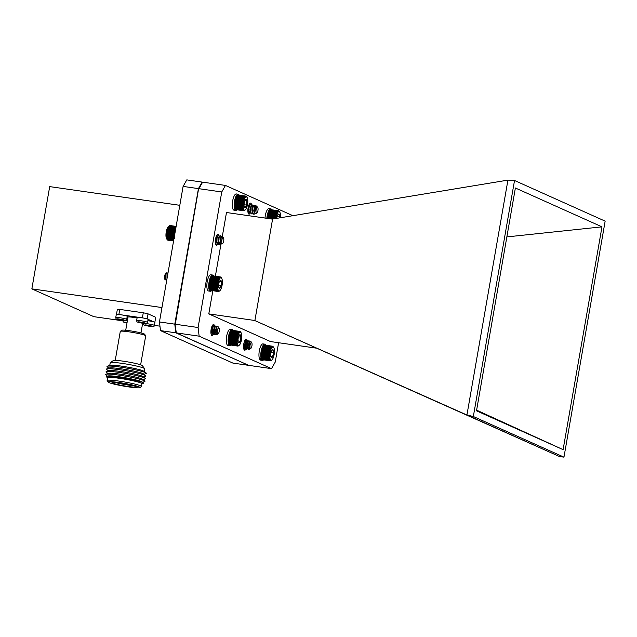 <?xml version="1.0" encoding="UTF-8"?>
<svg xmlns="http://www.w3.org/2000/svg" width="637" height="637" viewBox="0 0 637 637"><rect width="100%" height="100%" fill="white"/><g stroke="black" fill="none" stroke-linecap="round" stroke-linejoin="round"><path stroke-width="0.96" d="M271.84 209.804A8.193 2.652 98.2 0 0 270.829 208.864L268.989 208.602A8.193 2.652 98.2 0 0 265.008 218.045M270.829 208.864A8.193 2.652 98.2 0 0 266.847 218.316M275.471 215.648A7.405 2.397 -81.8 0 1 275.471 215.632L268.042 214.565A7.405 2.397 98.2 0 0 268.042 214.581L275.471 215.648L275.829 216.158L275.303 216.365A7.405 2.397 -81.8 0 1 275.303 216.365L267.874 215.298L275.303 216.389L275.686 216.867L275.16 217.121A7.405 2.397 -81.8 0 1 275.16 217.121L267.731 216.054L275.16 217.145L275.558 217.591L275.041 217.886A7.405 2.397 -81.8 0 1 275.041 217.886L267.612 216.819A7.405 2.397 98.2 0 0 267.612 216.843L275.041 217.91L275.463 218.324L274.953 218.658A7.405 2.397 -81.8 0 1 274.953 218.658L267.524 217.591A7.405 2.397 98.2 0 0 267.524 217.607L274.913 218.674M272.469 219.072L267.46 218.348A7.405 2.397 98.2 0 0 267.452 218.372L272.405 219.08M267.612 216.819L267.731 216.078A7.405 2.397 98.2 0 0 267.731 216.078L267.874 215.322A7.405 2.397 98.2 0 0 267.874 215.322L268.042 214.581M268.042 214.565L268.225 213.873L275.654 214.94A7.405 2.397 -81.8 0 1 275.662 214.924L268.233 213.857A7.405 2.397 98.2 0 0 268.225 213.873L268.432 213.196L275.861 214.263A7.405 2.397 -81.8 0 1 275.869 214.247L268.44 213.18A7.405 2.397 98.2 0 0 268.432 213.196M268.44 213.18L268.663 212.567L276.084 213.634A7.405 2.397 -81.8 0 1 276.092 213.618L268.663 212.551A7.405 2.397 98.2 0 0 268.663 212.567L268.902 211.978L276.323 213.045A7.405 2.397 -81.8 0 1 276.331 213.037L268.902 211.97A7.405 2.397 98.2 0 0 268.902 211.978L269.148 211.452L276.577 212.519A7.405 2.397 -81.8 0 1 276.585 212.503L269.156 211.436A7.405 2.397 98.2 0 0 269.148 211.452M269.156 211.436L269.411 210.982L276.84 212.049A7.405 2.397 -81.8 0 1 276.848 212.041L269.419 210.974A7.405 2.397 98.2 0 0 269.411 210.982L269.682 210.576L277.103 211.651A7.405 2.397 -81.8 0 1 277.111 211.635L269.682 210.568A7.405 2.397 98.2 0 0 269.682 210.576L269.483 210.68A7.031 2.277 -81.8 0 1 269.738 210.401A7.031 2.277 -81.8 0 1 269.833 210.321A7.031 2.277 -81.8 0 1 269.881 210.282M278.791 210.935L278.688 210.815A7.405 2.397 -81.8 0 1 278.688 210.815L271.02 209.692A7.405 2.397 98.2 0 0 271.012 209.692L278.441 210.759A7.405 2.397 -81.8 0 1 278.449 210.759L270.765 209.708A7.405 2.397 98.2 0 0 270.757 209.708L277.915 210.879A7.405 2.397 -81.8 0 1 277.923 210.879L278.114 211.365L270.231 209.987A7.405 2.397 98.2 0 0 270.223 209.995L277.652 211.062A7.405 2.397 -81.8 0 1 277.652 211.054L277.859 211.572L269.953 210.242A7.405 2.397 98.2 0 0 269.953 210.25L277.374 211.317A7.405 2.397 -81.8 0 1 277.382 211.309L277.605 211.85L277.111 211.635L277.342 212.201L276.848 212.041L277.095 212.615L276.585 212.503L276.394 214.191L275.869 214.247M267.524 217.591L267.612 216.843M267.46 218.348L267.261 217.886A7.031 2.277 -81.8 0 1 267.341 217.153A7.031 2.277 -81.8 0 1 267.436 216.429A7.031 2.277 -81.8 0 1 267.564 215.704A7.031 2.277 -81.8 0 1 267.707 214.995A7.031 2.277 -81.8 0 1 267.882 214.303A7.031 2.277 -81.8 0 1 268.066 213.65A7.031 2.277 -81.8 0 1 268.273 213.029A7.031 2.277 -81.8 0 1 268.495 212.447A7.031 2.277 -81.8 0 1 268.726 211.914A7.031 2.277 -81.8 0 1 268.973 211.444A7.031 2.277 -81.8 0 1 269.22 211.03A7.031 2.277 -81.8 0 1 269.483 210.68L269.738 210.401M267.229 218.372A7.031 2.277 -81.8 0 1 267.261 217.886L267.524 217.607M270.494 210.003L271.012 209.692M270.247 210.067L270.757 209.708M269.992 210.194L270.494 209.812M279.11 217.981L279.579 216.827L278.895 214.159L277.445 215.529A4.141 1.338 98.2 0 0 276.753 218.364M277.127 216.469L279.579 216.827A4.141 1.338 98.2 0 0 278.895 214.159A4.141 1.338 98.2 0 0 277.82 214.78A4.141 1.338 98.2 0 0 277.445 215.529M279.516 217.91A4.141 1.338 98.2 0 0 279.579 216.827M280.36 217.774A6.665 2.158 98.2 0 0 279.754 212.097A6.665 2.158 98.2 0 0 275.917 218.507M279.754 212.097L279.133 211.181M275.861 214.263L276.187 214.812L275.662 214.924M275.654 214.94L276.004 215.473L275.471 215.632M276.848 213.084L268.726 211.914M276.617 213.618L268.495 212.447M276.394 214.191L268.273 213.029M276.187 214.812L268.066 213.65M276.004 215.473L267.882 214.303M275.829 216.158L267.707 214.995M275.686 216.867L267.564 215.704M275.558 217.591L267.436 216.429M273.91 218.841L267.261 217.886M275.463 218.324L267.341 217.153M268.918 357.97A7.405 2.397 -81.8 0 1 268.91 357.954L261.481 356.887A7.405 2.397 98.2 0 0 261.488 356.903L269.427 358.074L268.997 358.543A7.405 2.397 -81.8 0 1 268.997 358.543L261.576 357.476L269.523 358.607L269.117 359.077A7.405 2.397 -81.8 0 1 269.117 359.077L261.688 358.01A7.405 2.397 98.2 0 0 261.688 358.018L269.642 359.085L269.252 359.547A7.405 2.397 -81.8 0 1 269.252 359.547L261.99 358.878A7.405 2.397 98.2 0 0 261.998 358.894L269.427 359.961A7.405 2.397 -81.8 0 1 269.419 359.953L262.173 359.212A7.405 2.397 98.2 0 0 262.181 359.22L269.61 360.287A7.405 2.397 -81.8 0 1 269.602 360.279M261.99 358.878L261.831 358.488A7.405 2.397 98.2 0 0 261.831 358.488L261.688 358.018M261.688 358.01L261.576 357.492A7.405 2.397 98.2 0 0 261.576 357.492L261.488 356.903M268.814 355.932L261.385 354.865A7.405 2.397 98.2 0 0 261.385 354.889L268.814 355.956A7.405 2.397 -81.8 0 1 268.814 355.932L269.3 355.526L261.178 354.355L268.838 355.215A7.405 2.397 -81.8 0 1 268.838 355.199L261.409 354.132A7.405 2.397 98.2 0 0 261.409 354.148L261.457 353.392L268.886 354.459A7.405 2.397 -81.8 0 1 268.886 354.443L261.465 353.376A7.405 2.397 98.2 0 0 261.457 353.392L261.536 352.627L268.965 353.694A7.405 2.397 -81.8 0 1 268.965 353.678L261.544 352.611A7.405 2.397 98.2 0 0 261.536 352.627L261.648 351.863L269.069 352.93A7.405 2.397 -81.8 0 1 269.077 352.906L261.648 351.839A7.405 2.397 98.2 0 0 261.648 351.863M268.822 356.648L261.393 355.581A7.405 2.397 98.2 0 0 261.393 355.597L268.822 356.664A7.405 2.397 -81.8 0 1 268.822 356.648L269.292 356.21L261.17 355.048A7.031 2.277 -81.8 0 1 261.178 354.355A7.031 2.277 -81.8 0 1 261.21 353.646A7.031 2.277 -81.8 0 1 261.274 352.922A7.031 2.277 -81.8 0 1 261.361 352.197A7.031 2.277 -81.8 0 1 261.473 351.465L269.204 352.165A7.405 2.397 -81.8 0 1 269.204 352.15L261.775 351.083A7.405 2.397 98.2 0 0 261.775 351.098M268.854 357.325L261.425 356.258A7.405 2.397 98.2 0 0 261.425 356.274L268.854 357.341A7.405 2.397 -81.8 0 1 268.854 357.325L269.308 356.871L261.186 355.709A7.031 2.277 -81.8 0 1 261.17 355.048L261.385 354.889M261.775 351.083L261.934 350.35L269.355 351.417A7.405 2.397 -81.8 0 1 269.363 351.401L261.934 350.334A7.405 2.397 98.2 0 0 261.934 350.35L262.11 349.625L269.539 350.7A7.405 2.397 -81.8 0 1 269.539 350.676L262.11 349.609A7.405 2.397 98.2 0 0 262.11 349.625M262.11 349.609L262.309 348.933L269.738 350.008A7.405 2.397 -81.8 0 1 269.738 349.984L262.309 348.917A7.405 2.397 98.2 0 0 262.309 348.933L262.524 348.28L269.953 349.347A7.405 2.397 -81.8 0 1 269.961 349.331L262.532 348.264A7.405 2.397 98.2 0 0 262.524 348.28L262.755 347.675L270.184 348.742A7.405 2.397 -81.8 0 1 270.192 348.726L262.762 347.659A7.405 2.397 98.2 0 0 262.755 347.675M263.001 347.117L270.43 348.184A7.405 2.397 -81.8 0 1 270.438 348.168L263.009 347.101A7.405 2.397 98.2 0 0 263.001 347.117L262.587 347.587A7.031 2.277 -81.8 0 1 262.826 347.085L263.256 346.624L270.685 347.691A7.405 2.397 -81.8 0 1 270.693 347.675L263.264 346.608A7.405 2.397 98.2 0 0 263.256 346.624M271.227 346.878L263.798 345.811A7.405 2.397 98.2 0 0 263.798 345.819L271.219 346.886A7.405 2.397 -81.8 0 1 271.227 346.878L264.076 345.525L271.967 346.878L271.768 346.377L264.347 345.31L272.222 346.711L272.031 346.241A7.405 2.397 -81.8 0 1 272.039 346.241L264.61 345.166L272.477 346.616L272.294 346.178A7.405 2.397 -81.8 0 1 272.302 346.178L264.873 345.111L272.294 346.178M263.264 346.608L263.527 346.186L270.956 347.253A7.405 2.397 -81.8 0 1 270.956 347.245L263.527 346.178A7.405 2.397 98.2 0 0 263.527 346.186L263.328 346.265A7.031 2.277 -81.8 0 1 263.591 345.955L264.068 345.525A7.405 2.397 98.2 0 0 264.068 345.525L264.339 345.31A7.405 2.397 98.2 0 0 264.339 345.31M264.61 345.166A7.405 2.397 98.2 0 0 264.602 345.174L264.1 345.541M264.873 345.111A7.405 2.397 98.2 0 0 264.865 345.111L264.355 345.445M264.594 345.429L272.54 346.202A7.405 2.397 -81.8 0 1 272.548 346.202L272.302 346.178M273.727 347.523A6.665 2.158 98.2 0 0 270.335 351.393A6.665 2.158 98.2 0 0 269.945 358.193A6.665 2.158 98.2 0 0 271.943 359.921A6.665 2.158 98.2 0 0 274.236 353.925A6.665 2.158 98.2 0 0 273.727 347.523L273.209 346.743A7.405 2.397 -81.8 0 1 273.217 346.751L273.56 347.284M270.518 360.853L270.797 360.534L270.518 360.853A7.405 2.397 -81.8 0 1 270.518 360.853L270.781 360.797A7.405 2.397 -81.8 0 0 270.789 360.789L271.043 360.661A7.405 2.397 -81.8 0 1 271.043 360.661L270.988 360.646M262.85 359.762L270.279 360.829A7.405 2.397 -81.8 0 1 270.271 360.829L262.842 359.762A7.405 2.397 98.2 0 0 262.85 359.762L262.444 359.308M262.611 359.658L270.04 360.725A7.405 2.397 -81.8 0 1 270.032 360.725L262.603 359.658A7.405 2.397 98.2 0 0 262.611 359.658L262.221 359.172M261.974 358.91A7.031 2.277 -81.8 0 1 261.918 358.83L261.831 358.679A7.031 2.277 -81.8 0 1 261.664 358.328A7.031 2.277 -81.8 0 1 261.52 357.914A7.031 2.277 -81.8 0 1 261.401 357.437A7.031 2.277 -81.8 0 1 261.305 356.911A7.031 2.277 -81.8 0 1 261.234 356.33A7.031 2.277 -81.8 0 1 261.186 355.709L261.393 355.597M261.385 354.865L261.178 354.355M261.393 355.581L261.17 355.048M261.425 356.258L261.186 355.709M261.481 356.887L261.425 356.274M261.648 351.839L261.473 351.465A7.031 2.277 -81.8 0 1 261.608 350.748A7.031 2.277 -81.8 0 1 261.767 350.055A7.031 2.277 -81.8 0 1 261.95 349.379A7.031 2.277 -81.8 0 1 262.149 348.742A7.031 2.277 -81.8 0 1 262.364 348.136A7.031 2.277 -81.8 0 1 262.587 347.587L262.762 347.659M263.009 347.101L262.826 347.085A7.031 2.277 -81.8 0 1 263.073 346.639A7.031 2.277 -81.8 0 1 263.328 346.265L263.591 345.955A7.031 2.277 -81.8 0 1 263.806 345.748A7.031 2.277 -81.8 0 1 263.845 345.708L264.076 345.525M270.789 356.601L271.155 357.476L272.58 356.744L273.528 352.882L273.05 349.753L271.625 350.493A4.141 1.338 98.2 0 0 270.677 354.347A4.141 1.338 98.2 0 0 270.844 356.8A4.141 1.338 98.2 0 0 271.155 357.476A4.141 1.338 98.2 0 0 272.58 356.744A4.141 1.338 98.2 0 0 273.528 352.882A4.141 1.338 98.2 0 0 273.05 349.753A4.141 1.338 98.2 0 0 271.792 350.207A4.141 1.338 98.2 0 0 271.625 350.493M270.765 356.481L272.58 356.744M270.94 352.508L273.528 352.882M269.61 360.287L270.136 360.128L269.809 360.542A7.405 2.397 -81.8 0 1 269.809 360.542L270.566 360.47L270.271 360.829M271.051 360.653L271.545 360.255M271.219 346.886L270.948 348.256L270.438 348.168M270.43 348.184L270.709 348.75L270.192 348.726M270.184 348.742L270.486 349.307L269.961 349.331M269.953 349.347L270.072 350.549L269.539 350.676M269.539 350.7L269.889 351.218L269.363 351.401M269.355 351.417L269.73 351.919L269.204 352.15M269.204 352.165L269.594 352.635L269.077 352.906M269.069 352.93L269.483 353.36L268.838 355.199L269.3 355.526M268.814 355.956L269.292 356.21M268.822 356.664L269.308 356.871M268.854 357.341L269.355 357.5L268.91 357.954M262.388 359.483L269.817 360.55L262.38 359.475A7.405 2.397 98.2 0 0 262.388 359.483M262.38 359.475L262.014 358.965M270.709 348.75L262.587 347.587M270.486 349.307L262.364 348.136M270.271 349.904L262.149 348.742M270.072 350.549L261.95 349.379M269.889 351.218L261.767 350.055M269.73 351.919L261.608 350.748M269.594 352.635L261.473 351.465M269.483 353.36L261.361 352.197M269.395 354.092L261.274 352.922M269.332 354.817L261.21 353.646M269.355 357.5L261.234 356.33M269.427 358.074L261.305 356.911M236.192 340.684L228.763 339.617A7.405 2.397 98.2 0 0 228.763 339.632L236.192 340.699A7.405 2.397 -81.8 0 1 236.192 340.684L236.685 340.285L228.564 339.123L236.231 339.951A7.405 2.397 -81.8 0 1 236.231 339.927L228.81 338.86A7.405 2.397 98.2 0 0 228.802 338.884M228.874 338.12L236.303 339.187A7.405 2.397 -81.8 0 1 236.303 339.171L228.874 338.104A7.405 2.397 98.2 0 0 228.874 338.12L228.619 338.398A7.031 2.277 -81.8 0 1 228.699 337.674L236.399 338.422A7.405 2.397 -81.8 0 1 236.399 338.398L228.978 337.331A7.405 2.397 98.2 0 0 228.97 337.347L229.097 336.583L236.518 337.658A7.405 2.397 -81.8 0 1 236.526 337.634L229.097 336.567A7.405 2.397 98.2 0 0 229.097 336.583L228.93 336.225A7.031 2.277 -81.8 0 1 229.081 335.516A7.031 2.277 -81.8 0 1 229.248 334.831A7.031 2.277 -81.8 0 1 229.447 334.178L229.814 333.732L237.243 334.799A7.405 2.397 -81.8 0 1 237.243 334.783L229.822 333.716A7.405 2.397 98.2 0 0 229.814 333.732M237.466 334.17A7.405 2.397 -81.8 0 1 237.474 334.154L230.045 333.087A7.405 2.397 98.2 0 0 230.037 333.103L237.466 334.17L237.776 334.736L237.036 335.444L229.607 334.377A7.405 2.397 98.2 0 0 229.599 334.401L237.028 335.468A7.405 2.397 -81.8 0 1 237.036 335.444L237.37 336.002L236.845 336.153L229.416 335.086A7.405 2.397 98.2 0 0 229.408 335.102L236.837 336.169A7.405 2.397 -81.8 0 1 236.845 336.153M236.837 336.169L237.203 336.686L236.669 336.885L229.248 335.818A7.405 2.397 98.2 0 0 229.24 335.834L236.669 336.901A7.405 2.397 -81.8 0 1 236.669 336.885L236.821 338.844L236.303 339.171M230.045 333.087L230.283 332.53L237.712 333.597A7.405 2.397 -81.8 0 1 237.712 333.581L230.291 332.514A7.405 2.397 98.2 0 0 230.283 332.53L230.538 332.012L237.967 333.079A7.405 2.397 -81.8 0 1 237.967 333.063L230.538 331.996A7.405 2.397 98.2 0 0 230.538 332.012L230.801 331.551L238.222 332.618A7.405 2.397 -81.8 0 1 238.23 332.61L230.801 331.543A7.405 2.397 98.2 0 0 230.801 331.551L231.064 331.16L238.493 332.227A7.405 2.397 -81.8 0 1 238.501 332.219L231.072 331.152A7.405 2.397 98.2 0 0 231.064 331.16L238.764 331.909A7.405 2.397 -81.8 0 1 238.771 331.909L231.342 330.834A7.405 2.397 98.2 0 0 231.335 330.842L239.034 331.67A7.405 2.397 -81.8 0 1 239.042 331.662L231.613 330.595A7.405 2.397 98.2 0 0 231.613 330.603L231.127 331.009A7.031 2.277 -81.8 0 1 231.167 330.969A7.031 2.277 -81.8 0 1 231.199 330.945M231.876 330.436L239.305 331.503A7.405 2.397 -81.8 0 1 239.313 331.503L231.884 330.428A7.405 2.397 98.2 0 0 231.876 330.436L231.382 330.818M232.139 330.348L239.568 331.415A7.405 2.397 -81.8 0 1 239.576 331.415L232.147 330.348A7.405 2.397 98.2 0 0 232.139 330.348L231.637 330.699M232.394 330.34L239.823 331.407A7.405 2.397 -81.8 0 1 239.831 331.407L232.401 330.34A7.405 2.397 98.2 0 0 232.394 330.34L231.876 330.651M239.87 331.455L240.069 331.479A7.405 2.397 -81.8 0 1 240.069 331.487L239.576 331.415M240.468 331.861L240.507 331.869A7.405 2.397 -81.8 0 1 240.515 331.877L240.3 331.638A7.405 2.397 -81.8 0 1 240.3 331.638L240.069 331.487M236.534 344.482A7.405 2.397 -81.8 0 1 236.526 344.466L229.105 343.399A7.405 2.397 98.2 0 0 229.105 343.415L237.06 344.458L236.677 344.92A7.405 2.397 -81.8 0 1 236.677 344.92L229.248 343.853L237.211 344.848L236.853 345.294A7.405 2.397 -81.8 0 1 236.853 345.294L229.424 344.227L237.386 345.174L237.044 345.604A7.405 2.397 -81.8 0 1 237.044 345.604L229.615 344.537L237.577 345.437L237.251 345.835A7.405 2.397 -81.8 0 1 237.251 345.835L229.822 344.768L237.784 345.62L237.482 345.995A7.405 2.397 -81.8 0 1 237.482 345.995L230.053 344.928A7.405 2.397 98.2 0 0 230.061 344.928L237.72 346.066A7.405 2.397 -81.8 0 1 237.72 346.066L237.975 346.066A7.405 2.397 -81.8 0 0 237.983 346.066L238.238 345.979A7.405 2.397 -81.8 0 1 238.238 345.979L238.509 345.811A7.405 2.397 -81.8 0 1 238.509 345.811L238.469 345.811M237.72 346.066L229.885 344.561M229.304 344.076A7.031 2.277 -81.8 0 1 229.288 344.052A7.031 2.277 -81.8 0 1 229.264 344.012L229.615 344.537A7.405 2.397 98.2 0 0 229.615 344.545L229.424 344.235A7.405 2.397 98.2 0 0 229.424 344.235L229.256 343.861A7.405 2.397 98.2 0 0 229.256 343.861L229.105 343.415M229.822 344.768A7.405 2.397 98.2 0 0 229.83 344.776L229.455 344.267M229.105 343.399L228.802 342.833L236.407 343.972A7.405 2.397 -81.8 0 1 236.407 343.956L228.978 342.889A7.405 2.397 98.2 0 0 228.978 342.905L228.699 342.324L236.311 343.407A7.405 2.397 -81.8 0 1 236.311 343.391L228.882 342.324A7.405 2.397 98.2 0 0 228.882 342.34M228.882 342.324L228.81 341.719L236.239 342.786A7.405 2.397 -81.8 0 1 236.239 342.77L228.81 341.703A7.405 2.397 98.2 0 0 228.81 341.719L228.564 341.153A7.031 2.277 -81.8 0 1 228.54 340.5A7.031 2.277 -81.8 0 1 228.54 339.824A7.031 2.277 -81.8 0 1 228.564 339.123A7.031 2.277 -81.8 0 1 228.619 338.398L228.81 338.86M236.176 341.408L228.755 340.341A7.405 2.397 98.2 0 0 228.755 340.357L236.176 341.424A7.405 2.397 -81.8 0 1 236.176 341.408L236.661 340.994L228.763 339.632M228.763 339.617L228.564 339.123M228.874 338.104L228.699 337.674A7.031 2.277 -81.8 0 1 228.802 336.941A7.031 2.277 -81.8 0 1 228.93 336.225L229.447 334.178A7.031 2.277 -81.8 0 1 229.654 333.565L230.037 333.103M229.822 333.716L229.654 333.565A7.031 2.277 -81.8 0 1 229.877 333A7.031 2.277 -81.8 0 1 230.108 332.474A7.031 2.277 -81.8 0 1 230.355 332.012A7.031 2.277 -81.8 0 1 230.61 331.614A7.031 2.277 -81.8 0 1 230.865 331.272A7.031 2.277 -81.8 0 1 231.127 331.009M230.053 344.928L229.662 344.45M229.264 344.012A7.031 2.277 -81.8 0 1 229.089 343.685A7.031 2.277 -81.8 0 1 228.938 343.287A7.031 2.277 -81.8 0 1 228.802 342.833A7.031 2.277 -81.8 0 1 228.699 342.324A7.031 2.277 -81.8 0 1 228.619 341.758A7.031 2.277 -81.8 0 1 228.564 341.153L236.192 342.125A7.405 2.397 -81.8 0 1 236.192 342.109L236.685 342.316L236.311 343.391M236.176 341.424L236.661 341.671L236.192 342.109L228.763 341.042L228.54 339.824M238.15 341.766L238.811 342.921L240.26 341.225L240.921 337.14L240.125 334.759L239.146 335.516M238.039 340.906L240.26 341.225A4.141 1.338 98.2 0 0 240.921 337.14A4.141 1.338 98.2 0 0 240.125 334.759A4.141 1.338 98.2 0 0 239.154 335.428A4.141 1.338 98.2 0 0 238.676 336.455A4.141 1.338 98.2 0 0 238.023 340.532A4.141 1.338 98.2 0 0 238.206 342.021A4.141 1.338 98.2 0 0 238.811 342.921A4.141 1.338 98.2 0 0 240.26 341.225M238.557 336.806L240.921 337.14M239.345 332.825A6.665 2.158 98.2 0 0 237.131 341.193A6.665 2.158 98.2 0 0 239.313 345.143A6.665 2.158 98.2 0 0 241.606 339.147A6.665 2.158 98.2 0 0 241.089 332.745A6.665 2.158 98.2 0 0 239.345 332.825M236.192 340.699L236.661 340.994M236.311 343.407L236.821 343.494L236.407 343.956M236.407 343.972L236.924 344.004L236.526 344.466M238.517 345.811L239.002 345.405L238.517 345.811M240.866 332.403L240.515 331.877L240.866 332.403M239.568 331.415L239.759 331.861L239.313 331.503L238.986 332.442L238.501 332.219M238.493 332.227L238.732 332.777L238.23 332.61M238.222 332.618L238.477 333.183L237.967 333.063L237.999 334.162L237.474 334.154M236.303 339.187L236.741 339.569L236.231 339.927M236.231 339.951L236.685 340.285M236.661 341.671L228.54 340.5M236.685 342.316L228.564 341.153M236.741 342.929L228.619 341.758M236.821 343.494L228.699 342.324M238.23 333.645L230.108 332.474M237.999 334.162L229.877 333M237.776 334.736L229.654 333.565M237.052 337.387L228.93 336.225M237.203 336.686L229.081 335.516M237.37 336.002L229.248 334.831M237.561 335.349L229.447 334.178M236.924 338.112L228.802 336.941M236.821 338.844L228.699 337.674M236.741 339.569L228.619 338.398M261.871 358.742L261.608 359.674L259.769 359.411A8.193 2.652 98.2 0 0 260.652 360.12L262.492 360.383A8.193 2.652 98.2 0 0 263.622 359.873M265.9 345.246A8.193 2.652 98.2 0 0 264.825 344.171L262.985 343.9A8.193 2.652 98.2 0 0 259.641 349.315A8.193 2.652 98.2 0 0 259.394 358.567L261.234 358.83L261.544 357.994M261.608 359.674A8.193 2.652 98.2 0 0 262.492 360.383M264.825 344.171A8.193 2.652 98.2 0 0 261.481 349.578A8.193 2.652 98.2 0 0 261.234 358.83M259.976 358.647L259.769 359.411M202.51 182.254L202.136 182.086L198.441 188.616L174.785 324.153L175.828 332.817L248.287 365.168M175.828 332.817L160.492 330.611L232.879 363.082L248.215 365.288M160.492 330.611L159.449 321.956L174.785 324.153M159.449 321.956L183.106 186.41L198.441 188.616M183.106 186.41L186.8 179.881L202.136 182.086M161.957 307.56L31.85 288.864L93.838 316.669L122.575 320.801M142.584 323.676L143.444 323.795M154.401 325.372L159.959 326.168M179.801 205.305L49.694 186.609L31.85 288.864M148.102 319.344A5.55 0.486 -170.1 0 0 142.72 317.911A5.55 0.486 -170.1 0 0 137.17 317.433L136.644 320.475A5.55 0.486 9.9 0 1 142.186 320.944A5.55 0.486 9.9 0 1 147.569 322.378L148.102 319.344L153.915 321.932M138.189 322.067L145.586 323.317L138.189 322.067M142.123 322.505L142.027 323.047M154.839 322.298L155.715 317.282L148.031 313.834A20.639 1.807 -170.1 0 0 143.269 312.791L119.764 309.415A20.639 1.807 -170.1 0 0 117.343 309.423L116.491 314.344M118.88 314.471L119.764 309.415M139.471 317.441L121.683 314.885M143.269 312.791L142.385 317.855M147.147 318.89L148.031 313.834M145.73 323.532A5.55 0.486 9.9 0 1 151.455 324.488A5.55 0.486 9.9 0 1 154.393 325.443L154.926 322.402A5.55 0.486 -170.1 0 0 147.864 320.698M145.013 325.125L152.402 326.383L145.013 325.125M148.939 325.563L148.843 326.112M127.225 316.342A5.55 0.486 -170.1 0 0 121.842 314.909A5.55 0.486 -170.1 0 0 116.3 314.431L115.767 317.473A5.55 0.486 9.9 0 1 121.317 317.951A5.55 0.486 9.9 0 1 126.699 319.376L127.225 316.342M117.312 319.065L124.709 320.315L117.312 319.065M121.245 319.503L121.149 320.045M140.642 364.818L145.706 335.826A12.899 1.131 -170.1 0 0 145.674 335.723A12.899 1.131 -170.1 0 0 145.077 335.341A12.899 1.131 -170.1 0 0 129.048 331.837A12.899 1.131 -170.1 0 0 120.353 331.304A12.899 1.131 -170.1 0 0 120.289 331.391L115.233 360.383M144.495 368.608L142.401 365.654A14.834 1.298 -170.1 0 0 141.717 365.224A14.834 1.298 -170.1 0 0 126.277 361.649A14.834 1.298 -170.1 0 0 113.29 360.574L110.32 362.644A17.414 1.521 9.9 0 1 125.561 363.91A17.414 1.521 9.9 0 1 143.691 368.106A17.414 1.521 9.9 0 1 144.495 368.608A17.414 1.521 9.9 0 1 144.535 368.751L144.073 371.411M145.674 335.723L144.623 334.242A11.609 1.011 -170.1 0 0 129.661 330.746A11.609 1.011 -170.1 0 0 121.842 330.269L120.353 331.304M109.763 365.423L110.233 362.764A17.414 1.521 9.9 0 1 110.32 362.644M108.847 368.154L107.151 366.745A19.994 1.744 9.9 0 1 107.295 366.211L110.026 365.343A17.414 1.521 9.9 0 1 125.752 366.801A17.414 1.521 9.9 0 1 143.206 370.885A17.414 1.521 9.9 0 1 143.858 371.252L146.136 372.987A19.994 1.744 9.9 0 1 146.088 373.545L144.018 374.293M137.074 317.99A7.74 0.677 -170.1 0 0 128.021 317.091L125.72 330.269M107.295 366.211A19.994 1.744 9.9 0 1 125.346 367.883A19.994 1.744 9.9 0 1 145.387 372.573A19.994 1.744 9.9 0 1 146.136 372.987M108.378 370.83L106.682 369.42A19.994 1.744 9.9 0 1 106.769 368.903L109.285 367.995A17.645 1.545 9.9 0 1 125.139 369.436A17.645 1.545 9.9 0 1 142.959 373.601A17.645 1.545 9.9 0 1 143.651 373.991L145.714 375.703A19.994 1.744 9.9 0 1 145.618 376.22L143.548 376.969M106.769 368.903A19.994 1.744 9.9 0 1 124.733 370.543A19.994 1.744 9.9 0 1 144.917 375.257A19.994 1.744 9.9 0 1 145.714 375.703M107.908 373.513L106.212 372.104A19.994 1.744 9.9 0 1 106.307 371.586L108.816 370.67A17.645 1.545 9.9 0 1 124.669 372.119A17.645 1.545 9.9 0 1 142.489 376.276A17.645 1.545 9.9 0 1 143.19 376.674L145.244 378.378A19.994 1.744 9.9 0 1 145.156 378.896L143.078 379.652M106.307 371.586A19.994 1.744 9.9 0 1 124.263 373.218A19.994 1.744 9.9 0 1 144.456 377.932A19.994 1.744 9.9 0 1 145.244 378.378M107.446 376.188L105.75 374.779A19.994 1.744 9.9 0 1 105.838 374.261L108.354 373.354A17.645 1.545 9.9 0 1 124.199 374.795A17.645 1.545 9.9 0 1 142.019 378.951A17.645 1.545 9.9 0 1 142.72 379.349L144.774 381.061A19.994 1.744 9.9 0 1 144.687 381.579L142.616 382.327M105.838 374.261A19.994 1.744 9.9 0 1 123.793 375.894A19.994 1.744 9.9 0 1 143.986 380.608A19.994 1.744 9.9 0 1 144.774 381.061M107.605 377.813L106.57 376.961A18.792 1.64 9.9 0 1 106.658 376.475L107.884 376.029A17.645 1.545 9.9 0 1 123.729 377.47A17.645 1.545 9.9 0 1 141.549 381.635A17.645 1.545 9.9 0 1 142.25 382.025L143.253 382.861A18.792 1.64 9.9 0 1 143.174 383.347L141.916 383.8M106.658 376.475A18.792 1.64 9.9 0 1 123.538 378.012A18.792 1.64 9.9 0 1 142.513 382.439A18.792 1.64 9.9 0 1 143.253 382.861M108.226 382.104L107.183 380.631A17.414 1.521 9.9 0 1 107.135 380.488L107.621 377.701A17.414 1.521 9.9 0 1 122.208 378.728A17.414 1.521 9.9 0 1 141.088 383.044A17.414 1.521 9.9 0 1 141.932 383.689L141.446 386.476A17.414 1.521 9.9 0 1 141.358 386.595L139.869 387.63A16.124 1.409 9.9 0 1 125.76 386.46A16.124 1.409 9.9 0 1 108.975 382.574A16.124 1.409 9.9 0 1 108.226 382.104A16.124 1.409 9.9 0 1 124.311 383.363A16.124 1.409 9.9 0 1 139.869 387.63M107.135 380.488A17.414 1.521 9.9 0 1 121.723 381.507A17.414 1.521 9.9 0 1 140.602 385.823A17.414 1.521 9.9 0 1 141.446 386.476M120.313 383.06A12.286 1.075 -170.1 0 0 112.032 382.55A12.286 1.075 -170.1 0 0 123.889 385.807A12.286 1.075 -170.1 0 0 136.143 386.755A12.286 1.075 -170.1 0 0 120.313 383.06M115.361 382.479A10.964 0.956 -170.1 0 0 133.029 385.568M127.894 317.839A5.55 0.486 -170.1 0 0 126.986 317.704M127.034 322.752L124.135 322.123L127.113 322.314M223.101 237.728L222.44 236.247A4.523 1.465 98.2 0 0 222.361 236.136L226.485 212.511L272.286 219.096L507.928 180.12L514.529 180.494L473.339 416.502L563.96 457.151L605.15 221.15L514.529 180.494M272.588 219.056L254.872 320.586L466.929 415.013L507.928 180.12M563.96 457.151L559.437 456.506L254.601 320.467L208.793 313.882L212.822 290.814M601.981 226.844L563.1 449.65L476.5 410.809L515.389 187.995L601.981 226.844L506.853 236.908M473.339 416.502L466.929 415.013M559.437 456.506L468.816 415.85M215.362 276.227L220.983 244.019L219.359 244.489L218.563 242.195L218.682 238.74L219.518 236.12L220.267 235.682M208.793 313.882L270.502 341.559L316.302 348.144M218.746 241.511A5.55 1.8 -81.8 0 1 216.461 245.269A5.55 1.8 -81.8 0 1 215.473 239.52A5.55 1.8 -81.8 0 1 218.037 234.289A5.55 1.8 -81.8 0 1 218.196 234.336A5.55 1.8 -81.8 0 1 219.152 236.717M214.335 331.766A5.55 1.8 -81.8 0 1 212.041 335.524A5.55 1.8 -81.8 0 1 211.054 329.783A5.55 1.8 -81.8 0 1 213.618 324.544A5.55 1.8 -81.8 0 1 213.777 324.591A5.55 1.8 -81.8 0 1 214.725 326.964M246.957 346.512A5.55 1.8 -81.8 0 1 244.696 350.175A5.55 1.8 -81.8 0 1 243.708 344.426A5.55 1.8 -81.8 0 1 246.272 339.195A5.55 1.8 -81.8 0 1 246.431 339.242A5.55 1.8 -81.8 0 1 247.156 340.365M247.379 343.972A5.55 1.8 -81.8 0 1 247.148 345.66M250.946 206.085L249.935 209.812L250.644 212.368A5.55 1.8 -81.8 0 1 249.011 214.12A5.55 1.8 -81.8 0 1 248.024 208.371A5.55 1.8 -81.8 0 1 250.588 203.139A5.55 1.8 -81.8 0 1 250.747 203.179A5.55 1.8 -81.8 0 1 251.687 205.448M278.608 342.73L275.224 362.111L271.529 368.64L199.142 336.169L198.099 327.514L221.756 191.968L225.45 185.431L292.909 215.696M563.1 449.65L476.619 410.156M225.45 185.431L202.622 182.15L198.927 188.687L221.756 191.968M198.099 327.514L175.271 324.233L198.569 188.894L202.622 182.15M199.142 336.169L176.314 332.888L174.984 324.018L198.569 188.894M271.529 368.64L248.701 365.359L176.314 332.888L174.984 324.018M216.731 334.401L215.179 334.767L214.382 332.474L214.51 329.018L215.346 326.399L216.262 326.144L216.763 327.697M215.959 332.347L213.721 334.736L212.463 332.195L212.591 328.74L213.427 326.128L214.343 325.865L214.868 327.498M214.669 327.338L214.653 328.262M214.343 330.412L214.08 331.407M213.913 331.917L213.761 332.315M213.968 332.203L212.742 334.019L211.81 334.457L211.014 333.74M212.376 325.523L212.949 327.219M212.75 327.06L212.742 327.983M212.432 330.133L212.161 331.136M216.572 334.266L214.94 334.728L214.143 332.434L214.263 328.979L215.107 326.367L215.847 325.929M215.76 331.638L214.422 334.266L213.483 334.696L212.44 333.302L212.352 328.708L213.188 326.088L213.928 325.65M214.414 328.23L214.104 330.38M213.849 331.359L213.674 331.885M211.691 334.433L211.11 334.178M212.503 327.951L212.193 330.101M211.93 331.089L211.11 333.008M218.682 327.975L218.021 326.494A4.523 1.465 98.2 0 0 217.942 326.383L216.938 326.781L216.142 333.39L217.559 334.266L218.284 333.653A2.986 0.963 98.2 0 0 219.399 329.52A2.986 0.963 98.2 0 0 219.088 328.103A2.986 0.963 98.2 0 0 217.91 328.803A2.986 0.963 98.2 0 0 217.313 332.14A2.986 0.963 98.2 0 0 218.284 333.653M219.088 328.103L218.499 327.649M218.738 327.689L217.894 328.222C218.316 326.502 218.515 326.646 218.499 328.644M216.054 333.04L215.824 329.576L216.938 326.781M215.999 332.721L214.876 333.557L213.889 331.75L213.905 329.297L214.964 327.195M214.343 331.973L212.718 333.247L211.731 331.439L211.747 328.987L212.734 326.813M212.615 333.111L211.986 329.026L213.053 326.924M217.894 328.222L218.419 327.617M216.222 333.637L215.585 329.544L216.564 327.362M215.752 332.697L214.637 333.517L213.65 331.718L213.666 329.265L214.645 327.092M214.319 331.431L214.104 331.941M213.833 332.426L212.718 333.247M212.408 331.16L212.185 331.67M249.951 348.909L248.621 349.697L247.586 348.049L247.443 344.736L248.119 341.679L249.035 340.628L249.823 342.395M248.741 347.292L246.79 349.442L245.667 347.778L245.524 344.458L246.201 341.4L247.172 340.365L248 342.881L247.164 346.647M247.729 342.037L247.148 346.122M246.981 346.624L246.232 348.184L244.783 349.148L243.557 345.947M245.197 340.078L246.081 342.61L245.245 346.369M245.81 341.766L245.229 345.851M245.062 346.345L243.716 348.614M249.736 348.837L248.382 349.665L247.347 348.017L247.204 344.705L247.881 341.639L248.908 340.636M248.653 346.862L247.912 348.423L246.551 349.402L245.5 348.025L245.285 344.426L245.962 341.368L246.997 340.357M247.482 342.921L247.172 345.087M246.734 346.584L245.993 348.144L244.632 349.132L243.589 347.754M245.563 341.551L245.253 344.816M244.823 346.313L244.234 347.611M244.17 347.714L243.668 348.399M251.336 347.762A2.986 0.963 98.2 0 0 251.742 342.754A2.986 0.963 98.2 0 0 250.683 343.192A2.986 0.963 98.2 0 0 249.975 346.886A2.986 0.963 98.2 0 0 250.938 348.304A2.986 0.963 98.2 0 0 251.336 347.762M251.742 342.754L250.859 341.416L249.879 341.671L249.139 347.882L250.484 348.694L250.938 348.304M249.083 347.659L248.812 344.999L249.64 342.133M249.027 347.483L247.936 348.264L247.076 347.077L246.901 344.728L248.167 341.074M247.809 341.814L248.239 342.921L247.196 347.061M247.108 347.205L246.017 347.985L245.157 346.799L244.982 344.45L246.256 340.795M245.898 341.536L246.32 342.642L245.277 346.791M245.189 346.934L244.098 347.714L243.557 347.3M244.337 341.719L243.549 346.17M249.338 348.383L248.573 344.967L249.632 342.069M248.948 347.181L247.697 348.224L246.83 347.038L246.654 344.689L247.713 341.798M247.029 346.902L245.778 347.953L244.919 346.767L244.743 344.418L245.794 341.52M245.118 346.624L243.573 347.547M244.162 342.276L243.589 345.485M257.746 207.455A2.986 0.963 98.2 0 0 257.244 207.264A2.986 0.963 98.2 0 0 256.002 210.64A2.986 0.963 98.2 0 0 256.799 213.108A2.986 0.963 98.2 0 0 256.95 213.013A2.986 0.963 98.2 0 0 257.977 210.321A2.986 0.963 98.2 0 0 257.746 207.455L257.396 206.914L256.655 207.105L255.716 211.134C255.238 208.578 255.31 206.722 255.923 205.552L256.767 206.921M254.911 213.809L253.924 214.311L253.048 213.427L252.594 210.465L253.048 207.097L254.004 205.273L254.967 206.754M254.107 211.484L253.956 211.882M252.921 213.618L252.005 214.032L251.129 213.148L250.675 210.186L251.137 206.818L252.093 205.003L253.144 206.802M249.855 213.682L248.764 209.907L249.218 206.547L250.413 204.668M255.923 205.552A4.523 1.465 98.2 0 0 254.728 207.336L255.931 205.464L256.528 206.969M253.805 214.279L252.809 213.387L252.356 210.425L253.383 205.655L254.012 205.186L254.625 207.009M254.036 210.943L253.868 211.452M251.886 214.008L250.89 213.116L250.437 210.154L250.89 206.786L251.464 205.385L252.332 204.947M248.796 212.336L248.526 209.876L249.545 205.106L248.51 207.184L248.255 209.573L248.796 212.336M254.728 207.336L254.482 212.917L255.97 213.833L256.95 213.013M256.082 208.721L256.615 207.168M254.776 206.643L253.773 210.361L254.482 212.925L254.259 208.012L255.302 205.934M252.817 212.694L252.491 212.232M252.634 212.885L252.093 210.122L252.348 207.734L253.383 205.655M250.898 212.416L250.572 211.954M250.715 212.615L250.174 209.844L250.429 207.463L251.464 205.385M248.979 212.137L248.653 211.683M255.716 211.134L255.939 208.251L256.767 206.945M252.57 212.647L251.854 210.091L252.101 207.702L252.921 206.388M252.594 210.736L252.379 211.245M248.733 212.097L248.016 209.533L249.027 205.815M233.174 330.452A8.193 2.652 98.2 0 0 232.171 329.52L230.331 329.257A8.193 2.652 98.2 0 0 226.541 336.933A8.193 2.652 98.2 0 0 227.958 345.461L229.798 345.732L229.941 344.792M230.419 345.015L230.363 345.652A8.193 2.652 98.2 0 0 231.08 345.111M232.171 329.52A8.193 2.652 98.2 0 0 228.388 337.196A8.193 2.652 98.2 0 0 229.798 345.732M230.363 345.652L229.822 345.58M213.745 275.996A8.193 2.652 98.2 0 0 212.734 275.049L210.887 274.786A8.193 2.652 98.2 0 0 207.097 282.517A8.193 2.652 98.2 0 0 208.562 290.998L210.401 291.26A8.193 2.652 98.2 0 0 211.643 290.639M212.734 275.049A8.193 2.652 98.2 0 0 208.944 282.78A8.193 2.652 98.2 0 0 210.401 291.26M217.145 290.177A7.405 2.397 -81.8 0 1 217.145 290.169L209.716 289.102L217.671 290.138L217.297 290.591A7.405 2.397 -81.8 0 1 217.297 290.591L209.868 289.524A7.405 2.397 98.2 0 0 209.876 289.532L217.83 290.504L217.48 290.95A7.405 2.397 -81.8 0 1 217.48 290.95L210.051 289.883L218.013 290.806L217.679 291.228A7.405 2.397 -81.8 0 1 217.679 291.228L210.25 290.161L218.212 291.037L217.894 291.435A7.405 2.397 -81.8 0 1 217.894 291.435L210.465 290.368A7.405 2.397 98.2 0 0 210.473 290.368L218.634 291.579A7.405 2.397 -81.8 0 1 218.634 291.579L218.475 291.555M218.38 291.611L210.536 290.114M210.704 290.496L210.306 290.034M209.868 289.524L209.716 289.11A7.405 2.397 98.2 0 0 209.716 289.11L209.414 288.537L217.01 289.692A7.405 2.397 -81.8 0 1 217.01 289.676L209.581 288.609A7.405 2.397 98.2 0 0 209.589 288.625M210.25 290.161A7.405 2.397 98.2 0 0 210.258 290.169L210.059 289.891A7.405 2.397 98.2 0 0 210.059 289.891L209.708 289.341A7.031 2.277 -81.8 0 1 209.549 288.967A7.031 2.277 -81.8 0 1 209.414 288.537A7.031 2.277 -81.8 0 1 209.302 288.043L216.906 289.142A7.405 2.397 -81.8 0 1 216.906 289.126L209.477 288.059A7.405 2.397 98.2 0 0 209.477 288.075M209.398 287.478L216.827 288.545A7.405 2.397 -81.8 0 1 216.827 288.529L209.398 287.462A7.405 2.397 98.2 0 0 209.398 287.478L209.207 287.494A7.031 2.277 -81.8 0 1 209.143 286.905L216.771 287.9A7.405 2.397 -81.8 0 1 216.771 287.884L209.342 286.809A7.405 2.397 98.2 0 0 209.342 286.833M209.342 286.809L209.318 286.14L216.747 287.207A7.405 2.397 -81.8 0 1 216.747 287.191L209.318 286.124A7.405 2.397 98.2 0 0 209.318 286.14L209.318 285.424L216.747 286.491A7.405 2.397 -81.8 0 1 216.747 286.475L209.318 285.408A7.405 2.397 98.2 0 0 209.318 285.424L209.35 284.683L216.779 285.75A7.405 2.397 -81.8 0 1 216.779 285.726L209.35 284.659A7.405 2.397 98.2 0 0 209.35 284.683M209.35 284.659L209.414 283.919L216.843 284.986A7.405 2.397 -81.8 0 1 216.843 284.97L209.414 283.903A7.405 2.397 98.2 0 0 209.414 283.919L209.501 283.154L216.93 284.221A7.405 2.397 -81.8 0 1 216.93 284.206L209.501 283.139A7.405 2.397 98.2 0 0 209.501 283.154L209.613 282.39L217.042 283.457A7.405 2.397 -81.8 0 1 217.042 283.433L209.613 282.366A7.405 2.397 98.2 0 0 209.613 282.39M209.748 281.626L217.177 282.701A7.405 2.397 -81.8 0 1 217.185 282.677L209.756 281.61A7.405 2.397 98.2 0 0 209.748 281.626L209.446 282.008A7.031 2.277 -81.8 0 1 209.589 281.299L209.915 280.885L217.344 281.96A7.405 2.397 -81.8 0 1 217.344 281.936L209.915 280.869A7.405 2.397 98.2 0 0 209.915 280.885L210.099 280.176L217.528 281.243A7.405 2.397 -81.8 0 1 217.528 281.228L210.106 280.161A7.405 2.397 98.2 0 0 210.099 280.176L209.939 279.938A7.031 2.277 -81.8 0 1 210.138 279.309L210.521 278.855L217.95 279.922A7.405 2.397 -81.8 0 1 217.958 279.906L210.528 278.839A7.405 2.397 98.2 0 0 210.521 278.855L210.759 278.258L218.188 279.325A7.405 2.397 -81.8 0 1 218.196 279.309L210.767 278.242A7.405 2.397 98.2 0 0 210.759 278.258L211.014 277.716L218.435 278.783A7.405 2.397 -81.8 0 1 218.443 278.775L211.014 277.708A7.405 2.397 98.2 0 0 211.014 277.716M217.95 279.922L218.26 280.479L217.735 280.543L210.306 279.476A7.405 2.397 98.2 0 0 210.306 279.492L217.727 280.559A7.405 2.397 -81.8 0 1 217.735 280.543L218.061 281.108L217.528 281.228L217.878 281.769L217.185 282.677M211.269 277.238L218.698 278.305A7.405 2.397 -81.8 0 1 218.706 278.297L211.277 277.23A7.405 2.397 98.2 0 0 211.269 277.238L210.831 277.7A7.031 2.277 -81.8 0 1 211.086 277.278L211.54 276.824L218.961 277.891A7.405 2.397 -81.8 0 1 218.969 277.883L211.54 276.816A7.405 2.397 98.2 0 0 211.54 276.824L219.232 277.549A7.405 2.397 -81.8 0 1 219.239 277.541L211.81 276.474A7.405 2.397 98.2 0 0 211.81 276.482M211.277 277.23L211.086 277.278A7.031 2.277 -81.8 0 1 211.341 276.92A7.031 2.277 -81.8 0 1 211.595 276.625A7.031 2.277 -81.8 0 1 211.731 276.506A7.031 2.277 -81.8 0 1 211.81 276.442L219.51 277.278A7.405 2.397 -81.8 0 1 219.51 277.27L212.089 276.203A7.405 2.397 98.2 0 0 212.081 276.211L219.781 277.087A7.405 2.397 -81.8 0 1 219.781 277.079L212.352 276.012A7.405 2.397 98.2 0 0 212.352 276.02M212.615 275.901L220.044 276.968A7.405 2.397 -81.8 0 1 220.052 276.968L212.623 275.901A7.405 2.397 98.2 0 0 212.615 275.901L212.113 276.259M212.869 275.869L220.298 276.936A7.405 2.397 -81.8 0 1 220.306 276.936L212.877 275.869A7.405 2.397 98.2 0 0 212.869 275.869L212.36 276.195M221.365 277.836L221.007 277.318A7.405 2.397 -81.8 0 0 220.999 277.31L220.553 276.984A7.405 2.397 -81.8 0 1 220.553 276.984L220.72 277.366L220.545 276.984M210.465 290.368L210.091 289.875M210.059 289.891L209.892 289.644A7.031 2.277 -81.8 0 1 209.852 289.588A7.031 2.277 -81.8 0 1 209.708 289.341L209.876 289.532M209.581 288.609L209.302 288.043A7.031 2.277 -81.8 0 1 209.207 287.494L209.477 288.059M209.398 287.462L209.143 286.905A7.031 2.277 -81.8 0 1 209.111 286.268A7.031 2.277 -81.8 0 1 209.095 285.599A7.031 2.277 -81.8 0 1 209.119 284.906A7.031 2.277 -81.8 0 1 209.159 284.19A7.031 2.277 -81.8 0 1 209.231 283.465A7.031 2.277 -81.8 0 1 209.326 282.732A7.031 2.277 -81.8 0 1 209.446 282.008L209.613 282.366M209.756 281.61L209.589 281.299A7.031 2.277 -81.8 0 1 209.756 280.606A7.031 2.277 -81.8 0 1 209.939 279.938L210.138 279.309A7.031 2.277 -81.8 0 1 210.361 278.727A7.031 2.277 -81.8 0 1 210.592 278.186A7.031 2.277 -81.8 0 1 210.831 277.7L211.014 277.708M166.783 279.46L165.222 279.89L164.736 277.437L165.19 274.555L166.042 273.424L165.405 277.875L166.552 281.236M167.722 274.547L167.388 276.442M165.405 277.875A4.523 1.465 -81.8 0 1 166.002 274.475L165.644 277.907L166.568 281.132M165.222 279.89L164.816 279.269A2.986 0.963 -81.8 0 1 164.505 277.286A2.986 0.963 -81.8 0 1 165.612 273.719A2.986 0.963 -81.8 0 1 165.716 273.647M165.851 273.591A2.986 0.963 -81.8 0 1 165.859 273.591L165.357 278.759L166.193 279.858L166.838 279.619M166.002 274.475L166.942 272.596L165.795 273.671M166.942 272.596L168.088 274.014M165.739 279.054A2.986 0.963 -81.8 0 1 165.023 279.468M165.19 274.555L165.381 279.372L165.954 279.826L166.902 279.261M167.873 273.663L167.005 275.248L166.982 278.791M167.865 273.695L167.101 278.106M219.566 281.236L221.365 281.498A4.141 1.338 98.2 0 0 220.203 280.407A4.141 1.338 98.2 0 0 219.725 280.965A4.141 1.338 98.2 0 0 218.873 283.282A4.141 1.338 98.2 0 0 218.698 287.247L219.861 288.346L221.198 285.472L221.365 281.498L220.203 280.407L219.725 280.989M218.61 285.097L221.198 285.472A4.141 1.338 98.2 0 0 221.365 281.498M218.698 287.247A4.141 1.338 98.2 0 0 218.778 287.558A4.141 1.338 98.2 0 0 219.861 288.346A4.141 1.338 98.2 0 0 221.198 285.472M217.711 286.029A6.665 2.158 98.2 0 0 219.876 290.679A6.665 2.158 98.2 0 0 222.17 284.683A6.665 2.158 98.2 0 0 221.66 278.281A6.665 2.158 98.2 0 0 219.247 279.38A6.665 2.158 98.2 0 0 217.711 286.029M218.905 291.459L219.654 290.854M219.399 291.069L219.876 290.679M220.298 276.936L220.235 277.429L219.781 277.079L219.98 277.573L219.51 277.27M219.51 277.278L219.208 278.449L218.706 278.297L218.953 278.871L218.443 278.775L218.714 279.356L218.196 279.309M218.188 279.325L218.483 279.89L217.958 279.906M217.177 282.701L217.567 283.178L217.042 283.433M217.042 283.457L217.448 283.903L216.93 284.206L217.352 284.628L216.843 284.97L217.281 285.352L216.779 285.726L217.241 286.069L216.747 286.475L217.217 286.769L216.827 288.529M216.827 288.545L217.328 288.665L216.906 289.126M216.906 289.142L217.424 289.214L217.145 290.169M218.714 279.356L210.592 278.186M218.483 279.89L210.361 278.727M218.061 281.108L209.939 279.938M218.26 280.479L210.138 279.309M217.878 281.769L209.756 280.606M217.711 282.462L209.589 281.299M217.567 283.178L209.446 282.008M217.448 283.903L209.326 282.732M217.352 284.628L209.231 283.465M217.281 285.352L209.159 284.19M217.241 286.069L209.119 284.906M217.217 286.769L209.095 285.599M217.233 287.438L209.111 286.268M217.265 288.067L209.143 286.905M217.328 288.665L209.207 287.494M239.186 195.161A8.193 2.652 98.2 0 0 238.174 194.221L236.335 193.951A8.193 2.652 98.2 0 0 232.537 201.682A8.193 2.652 98.2 0 0 234.002 210.17L235.841 210.433A8.193 2.652 98.2 0 0 237.083 209.812M238.174 194.221A8.193 2.652 98.2 0 0 234.384 201.945A8.193 2.652 98.2 0 0 235.841 210.433M242.187 206.348A7.405 2.397 -81.8 0 1 242.187 206.324L234.758 205.257L242.187 206.348L242.673 206.571L242.211 207.017L234.782 205.95A7.405 2.397 98.2 0 0 234.782 205.966L242.211 207.033A7.405 2.397 -81.8 0 1 242.211 207.017L242.705 207.208L242.259 207.67L234.83 206.603A7.405 2.397 98.2 0 0 234.838 206.611L242.259 207.686A7.405 2.397 -81.8 0 1 242.259 207.67M234.83 206.603L234.758 205.273A7.405 2.397 98.2 0 0 234.758 205.273L234.766 204.557L242.187 205.624A7.405 2.397 -81.8 0 1 242.195 205.608L234.766 204.541A7.405 2.397 98.2 0 0 234.766 204.557L234.798 203.816L242.227 204.883A7.405 2.397 -81.8 0 1 242.227 204.859L234.798 203.792A7.405 2.397 98.2 0 0 234.798 203.816L234.854 203.052L242.283 204.119A7.405 2.397 -81.8 0 1 242.283 204.103L234.862 203.036A7.405 2.397 98.2 0 0 234.854 203.052L234.679 202.598A7.031 2.277 -81.8 0 1 234.774 201.865A7.031 2.277 -81.8 0 1 234.894 201.141A7.031 2.277 -81.8 0 1 235.037 200.432L235.364 200.026L242.793 201.093A7.405 2.397 -81.8 0 1 242.793 201.069L235.372 200.002A7.405 2.397 98.2 0 0 235.364 200.026L235.547 199.309L242.976 200.376A7.405 2.397 -81.8 0 1 242.984 200.36L235.555 199.293A7.405 2.397 98.2 0 0 235.547 199.309M242.793 201.093L243.159 201.595L242.633 201.81L235.204 200.743A7.405 2.397 98.2 0 0 235.196 200.759L242.625 201.825A7.405 2.397 -81.8 0 1 242.633 201.81L243.016 202.311L242.49 202.566L235.061 201.499A7.405 2.397 98.2 0 0 235.061 201.515L242.49 202.59A7.405 2.397 -81.8 0 1 242.49 202.566M242.378 203.33L234.949 202.263A7.405 2.397 98.2 0 0 234.942 202.287L242.371 203.354A7.405 2.397 -81.8 0 1 242.378 203.33L242.896 203.036L234.774 201.865L235.061 201.515M235.555 199.293L235.754 198.633L243.183 199.7A7.405 2.397 -81.8 0 1 243.191 199.684L235.762 198.617A7.405 2.397 98.2 0 0 235.754 198.633L235.977 197.988L243.406 199.055A7.405 2.397 -81.8 0 1 243.414 199.039L235.985 197.972A7.405 2.397 98.2 0 0 235.977 197.988L236.216 197.398L243.645 198.465A7.405 2.397 -81.8 0 1 243.645 198.449L236.223 197.382A7.405 2.397 98.2 0 0 236.216 197.398L236.462 196.865L243.891 197.932A7.405 2.397 -81.8 0 1 243.899 197.916L236.47 196.849A7.405 2.397 98.2 0 0 236.462 196.865M236.47 196.849L236.725 196.387L244.154 197.454A7.405 2.397 -81.8 0 1 244.162 197.446L236.733 196.379A7.405 2.397 98.2 0 0 236.725 196.387L236.988 195.973L244.417 197.048A7.405 2.397 -81.8 0 1 244.425 197.032L236.996 195.965A7.405 2.397 98.2 0 0 236.988 195.973L244.688 196.706A7.405 2.397 -81.8 0 1 244.696 196.698L237.267 195.631A7.405 2.397 98.2 0 0 237.259 195.639M237.537 195.368L244.958 196.435A7.405 2.397 -81.8 0 1 244.966 196.435L237.537 195.368L237.052 195.782L237.537 195.368M237.8 195.185L245.229 196.252A7.405 2.397 -81.8 0 1 245.237 196.244L237.808 195.177A7.405 2.397 98.2 0 0 237.8 195.185L237.306 195.567M238.071 195.073L245.5 196.14A7.405 2.397 -81.8 0 1 245.5 196.132L238.079 195.065A7.405 2.397 98.2 0 0 238.071 195.073L237.561 195.424M245.778 196.124L246.001 196.156A7.405 2.397 -81.8 0 1 246.009 196.156L245.763 196.108A7.405 2.397 -81.8 0 1 245.763 196.108L238.334 195.041L245.5 196.132M238.334 195.041A7.405 2.397 98.2 0 0 238.326 195.041L237.816 195.36M246.392 196.483L246.447 196.491A7.405 2.397 -81.8 0 1 246.455 196.499L246.814 197.024M243.111 210.393A7.405 2.397 -81.8 0 1 243.111 210.385L235.682 209.318L243.645 210.202L243.326 210.6A7.405 2.397 -81.8 0 1 243.326 210.6L235.897 209.533L243.86 210.361L243.557 210.728A7.405 2.397 -81.8 0 1 243.557 210.728L236.128 209.661L243.804 210.783A7.405 2.397 -81.8 0 1 243.804 210.783L244.059 210.751A7.405 2.397 -81.8 0 1 244.059 210.751L244.592 210.457A7.405 2.397 -81.8 0 1 244.592 210.457L244.576 210.449M236.128 209.661A7.405 2.397 98.2 0 0 236.136 209.661L235.738 209.199M243.804 210.783L235.961 209.278M235.897 209.533A7.405 2.397 98.2 0 0 235.905 209.533L235.523 209.032M235.682 209.318A7.405 2.397 98.2 0 0 235.682 209.326L235.324 208.801L242.912 210.106A7.405 2.397 -81.8 0 1 242.912 210.099L235.483 209.032A7.405 2.397 98.2 0 0 235.483 209.04L235.324 208.801A7.031 2.277 -81.8 0 1 235.292 208.761A7.031 2.277 -81.8 0 1 235.141 208.49L242.737 209.748A7.405 2.397 -81.8 0 1 242.729 209.74L235.308 208.673A7.405 2.397 98.2 0 0 235.308 208.681M235.308 208.673L234.981 208.116L242.578 209.326A7.405 2.397 -81.8 0 1 242.578 209.318L235.149 208.243A7.405 2.397 98.2 0 0 235.149 208.259L234.846 207.686L242.45 208.832A7.405 2.397 -81.8 0 1 242.442 208.825L235.013 207.758A7.405 2.397 98.2 0 0 235.021 207.766M235.013 207.758L234.735 207.184A7.031 2.277 -81.8 0 1 234.647 206.635A7.031 2.277 -81.8 0 1 234.583 206.046A7.031 2.277 -81.8 0 1 234.551 205.409A7.031 2.277 -81.8 0 1 234.543 204.732A7.031 2.277 -81.8 0 1 234.559 204.039A7.031 2.277 -81.8 0 1 234.607 203.322A7.031 2.277 -81.8 0 1 234.679 202.598L234.942 202.287M235.204 200.743L235.037 200.432A7.031 2.277 -81.8 0 1 235.204 199.739A7.031 2.277 -81.8 0 1 235.387 199.078A7.031 2.277 -81.8 0 1 235.594 198.449A7.031 2.277 -81.8 0 1 235.809 197.868A7.031 2.277 -81.8 0 1 236.048 197.327A7.031 2.277 -81.8 0 1 236.287 196.849A7.031 2.277 -81.8 0 1 236.542 196.427A7.031 2.277 -81.8 0 1 236.797 196.077A7.031 2.277 -81.8 0 1 237.052 195.782A7.031 2.277 -81.8 0 1 237.179 195.67A7.031 2.277 -81.8 0 1 237.243 195.615M235.061 201.499L235.196 200.759M234.949 202.263L234.774 201.865M235.483 209.032L235.141 208.49A7.031 2.277 -81.8 0 1 234.981 208.116A7.031 2.277 -81.8 0 1 234.846 207.686A7.031 2.277 -81.8 0 1 234.735 207.184L242.339 208.283A7.405 2.397 -81.8 0 1 242.339 208.267L234.91 207.2A7.405 2.397 98.2 0 0 234.918 207.216M234.91 207.2L234.838 206.611M244.855 200.719L246.861 201.005A4.141 1.338 98.2 0 0 245.802 199.485A4.141 1.338 98.2 0 0 245.165 200.129A4.141 1.338 98.2 0 0 244.417 202.025A4.141 1.338 98.2 0 0 244.09 206.077L245.149 207.598L246.535 205.066L246.861 201.005L245.802 199.485L245.205 200.129M244.027 204.708L246.535 205.066A4.141 1.338 98.2 0 0 246.861 201.005M244.09 206.077A4.141 1.338 98.2 0 0 244.218 206.73A4.141 1.338 98.2 0 0 245.149 207.598A4.141 1.338 98.2 0 0 246.535 205.066M244.791 198.354A6.665 2.158 98.2 0 0 243.151 206.619A6.665 2.158 98.2 0 0 245.317 209.844A6.665 2.158 98.2 0 0 247.61 203.848A6.665 2.158 98.2 0 0 247.1 197.454A6.665 2.158 98.2 0 0 244.791 198.354M242.259 207.686L242.769 207.805L242.339 208.267M242.339 208.283L242.856 208.355L242.442 208.825L242.968 208.848L242.912 210.099L243.445 209.963L243.111 210.385M244.6 210.449L245.317 209.844M245.5 196.14L245.173 196.952L244.696 196.698L244.919 197.239L244.425 197.032L244.664 197.597L244.162 197.446M244.154 197.454L244.409 198.019L243.899 197.916M243.891 197.932L244.17 198.497L243.414 199.039M243.406 199.055L243.326 200.91L242.793 201.069M242.49 202.59L242.896 203.036M242.371 203.354L242.681 205.202L242.195 205.608M242.187 205.624L242.665 205.902L242.187 206.324M242.769 207.805L234.647 206.635M242.705 207.208L234.583 206.046M244.17 198.497L236.048 197.327M243.931 199.031L235.809 197.868M243.716 199.62L235.594 198.449M243.509 200.241L235.387 199.078M243.326 200.91L235.204 199.739M242.793 203.76L234.679 202.598M243.016 202.311L234.894 201.141M243.159 201.595L235.037 200.432M242.729 204.493L234.607 203.322M242.681 205.202L234.559 204.039M242.665 205.902L234.543 204.732M242.673 206.571L234.551 205.409M176.123 226.406L169.952 225.522L176.123 226.406M176.115 226.469L169.697 225.546A7.405 2.397 98.2 0 0 169.689 225.554L176.115 226.469M176.083 226.613L169.434 225.657A7.405 2.397 98.2 0 0 169.426 225.665L176.083 226.621M176.051 226.836L169.163 225.848A7.405 2.397 98.2 0 0 169.155 225.856L176.043 226.844M175.995 227.13L168.893 226.111A7.405 2.397 98.2 0 0 168.885 226.119L175.995 227.138M175.931 227.505L168.622 226.453A7.405 2.397 98.2 0 0 168.614 226.461L175.931 227.513M175.748 227.927L168.351 226.86A7.405 2.397 98.2 0 0 168.343 226.868L175.74 227.935M175.517 228.404L168.096 227.337A7.405 2.397 98.2 0 0 168.088 227.345L175.517 228.412A7.405 2.397 -81.8 0 1 175.517 228.404M166.568 232.776L173.997 233.843A7.405 2.397 -81.8 0 1 173.997 233.819L166.576 232.752A7.405 2.397 98.2 0 0 166.568 232.776L174.052 234.193M166.576 232.752L166.687 232.003L174.108 233.07A7.405 2.397 -81.8 0 1 174.116 233.054L166.687 231.987A7.405 2.397 98.2 0 0 166.687 232.003L166.822 231.247L174.251 232.314A7.405 2.397 -81.8 0 1 174.251 232.298L166.83 231.231A7.405 2.397 98.2 0 0 166.822 231.247L166.99 230.506L174.419 231.573A7.405 2.397 -81.8 0 1 174.419 231.557L166.99 230.49A7.405 2.397 98.2 0 0 166.99 230.506M166.99 230.49L167.173 229.798L174.602 230.865A7.405 2.397 -81.8 0 1 174.602 230.849L167.173 229.782A7.405 2.397 98.2 0 0 167.173 229.798L167.38 229.113L174.801 230.18A7.405 2.397 -81.8 0 1 174.809 230.164L167.38 229.097A7.405 2.397 98.2 0 0 167.38 229.113M167.603 228.476L175.024 229.543A7.405 2.397 -81.8 0 1 175.032 229.527L167.603 228.46A7.405 2.397 98.2 0 0 167.603 228.476L167.213 228.938L174.912 230.045M175.271 228.938L167.842 227.871A7.405 2.397 98.2 0 0 167.834 227.887L175.263 228.954A7.405 2.397 -81.8 0 1 175.271 228.938L175.788 228.986M173.909 234.591L166.48 233.524A7.405 2.397 98.2 0 0 166.48 233.54L173.909 234.607A7.405 2.397 -81.8 0 1 173.909 234.591L174.419 234.249L173.997 233.843M173.853 235.348L166.424 234.281A7.405 2.397 98.2 0 0 166.424 234.297L173.845 235.372A7.405 2.397 -81.8 0 1 173.853 235.348L174.347 234.973L173.909 234.607M173.813 236.096L166.384 235.029A7.405 2.397 98.2 0 0 166.384 235.045L173.813 236.112A7.405 2.397 -81.8 0 1 173.813 236.096L174.307 235.69L173.845 235.372M173.813 236.813L166.384 235.746A7.405 2.397 98.2 0 0 166.384 235.762L173.813 236.829A7.405 2.397 -81.8 0 1 173.813 236.813L174.283 236.391L173.813 236.112M173.813 236.829L174.299 237.06L173.837 237.505L166.408 236.438A7.405 2.397 98.2 0 0 166.408 236.454L173.837 237.521A7.405 2.397 -81.8 0 1 173.837 237.505L174.331 237.697L173.885 238.15L166.456 237.083A7.405 2.397 98.2 0 0 166.456 237.099L173.885 238.166A7.405 2.397 -81.8 0 1 173.885 238.15L174.395 238.294L173.965 238.756L166.536 237.689A7.405 2.397 98.2 0 0 166.544 237.705L173.965 238.771A7.405 2.397 -81.8 0 1 173.965 238.756M173.877 239.281L166.647 238.238A7.405 2.397 98.2 0 0 166.647 238.254L173.877 239.289M173.797 239.743L166.775 238.732A7.405 2.397 98.2 0 0 166.783 238.74L173.79 239.751M173.726 240.133L166.934 239.162A7.405 2.397 98.2 0 0 166.934 239.17L173.726 240.141M167.316 239.807L173.622 240.714L167.308 239.799A7.405 2.397 98.2 0 0 167.316 239.807M173.67 240.46L167.109 239.52A7.405 2.397 98.2 0 0 167.117 239.528L173.67 240.468M173.598 240.882L167.523 240.014A7.405 2.397 98.2 0 0 167.531 240.014L173.598 240.89M173.583 240.977L167.754 240.141A7.405 2.397 98.2 0 0 167.762 240.141L173.583 240.977L167.587 239.759M174.419 231.573L174.514 233.524L173.997 233.819M174.602 230.865L174.952 231.39L174.419 231.557M174.801 230.18L175.135 230.729L174.602 230.849M175.024 229.543L175.334 230.1L174.809 230.164M175.263 228.954L175.557 229.519L175.032 229.527M221.15 244.162L219.598 244.52L218.802 242.227L218.921 238.771L219.765 236.16L220.681 235.897L221.182 237.45M220.251 241.949L220.099 242.347M220.37 242.1L218.141 244.489L216.883 241.949L217.01 238.493L217.846 235.881L218.762 235.618L219.287 237.251M219.08 237.091L219.072 238.015M218.762 240.165L218.499 241.16M218.387 241.956L217.161 243.78L216.222 244.218L215.441 243.509M216.787 235.276L217.368 236.972M217.169 236.821L217.161 237.744M216.843 239.894L216.58 240.89M220.179 241.391L218.841 244.019L217.902 244.457L216.851 243.063L216.771 238.461L217.599 235.857L218.348 235.411M218.833 237.983L218.523 240.133M218.26 241.12L218.093 241.638M216.11 244.186L215.529 243.939M216.914 237.705L216.604 239.854M216.349 240.842L215.529 242.769M223.818 239.281A2.986 0.963 98.2 0 0 223.499 237.856A2.986 0.963 98.2 0 0 222.329 238.564A2.986 0.963 98.2 0 0 221.732 241.901A2.986 0.963 98.2 0 0 222.703 243.414A2.986 0.963 98.2 0 0 223.818 239.281M223.499 237.856L222.918 237.41M223.157 237.442L222.313 237.983C222.735 236.263 222.934 236.399 222.918 238.397M222.361 236.136L221.358 236.534L220.553 243.151L221.979 244.027L222.703 243.414M220.474 242.793L220.243 239.329L221.358 236.534M220.418 242.474L219.287 243.31L218.308 241.503L218.324 239.058L219.383 236.956M218.762 241.734L217.137 243L216.15 241.192L216.166 238.748L217.145 236.566M217.034 242.872L216.405 238.779L217.464 236.677M222.313 237.983L222.839 237.37M220.633 243.39L220.004 239.297L220.983 237.123M220.171 242.458L219.048 243.278L218.069 241.471L218.085 239.018L219.064 236.845M218.738 241.192L218.523 241.694M218.252 242.179L217.137 243M216.819 240.913L216.604 241.423M166.998 239.361L166.663 238.851A6.665 2.158 -81.8 0 1 166.146 232.449A6.665 2.158 -81.8 0 1 168.447 226.453L169.155 225.856M167.754 240.141L167.364 239.679M167.523 240.014L167.117 239.528M167.308 239.799L166.95 239.281L167.308 239.799M167.109 239.52L166.783 238.74M166.775 238.732L166.544 237.705M166.536 237.689L166.384 235.762M166.384 235.746L166.384 235.045M166.384 235.029L166.297 233.086M167.603 228.46L168.343 226.868M168.351 226.86L168.885 226.119M168.932 226.047L169.426 225.665M169.187 225.904L169.689 225.554M169.434 225.84L169.952 225.522M166.273 237.123L173.925 238.222M166.209 236.526L173.893 237.633M166.177 235.889L173.877 236.996M166.161 235.22L173.885 236.335M166.185 234.527L173.917 235.634M166.225 233.811L173.973 234.926M167.435 228.349L175.111 229.455M167.013 229.567L174.729 230.674M166.83 230.228L174.562 231.335M166.663 230.92L174.403 232.027M166.52 231.629L174.267 232.744M166.392 232.354L174.148 233.468M167.666 227.815L175.31 228.914M175.916 227.6A8.193 2.652 98.2 0 0 173.973 238.724M147.569 322.378C147.545 323.652 146.096 323.954 143.221 323.285C138.914 322.8 135.386 321.215 140.578 322.107C144.854 322.577 148.381 324.161 143.19 323.278C136.493 321.796 137.051 322.529 136.644 320.475M140.586 322.171L140.506 322.593M141.47 322.8L141.557 322.306M143.5 323.325L143.468 323.532A5.55 0.486 9.9 0 1 144.273 323.421M150.013 326.335C145.738 325.865 142.21 324.281 147.402 325.165C151.678 325.642 155.205 327.227 150.013 326.335M147.41 325.228L147.33 325.65M148.294 325.857L148.381 325.372M122.312 320.276C118.044 319.806 114.509 318.221 119.708 319.105C123.976 319.583 127.511 321.167 122.312 320.276M119.708 319.169L119.637 319.591M120.6 319.798L120.68 319.304M122.63 320.323L122.591 320.53A5.55 0.486 9.9 0 1 123.395 320.419M124.852 320.53A5.55 0.486 9.9 0 1 127.36 320.881M126.994 322.975L126.532 322.171L127.121 322.258M126.532 322.226L126.46 322.648M271.943 359.921L271.466 360.319M241.089 332.745L240.762 332.243M239.313 345.143L238.835 345.549M143.468 323.532C143.874 325.587 143.317 324.854 150.045 326.351C152.92 327.02 154.369 326.717 154.393 325.443M115.767 317.473C116.173 319.527 115.623 318.795 122.352 320.284C125.226 320.952 126.675 320.65 126.699 319.376M142.672 323.206L140.968 332.928M122.591 320.53L123.411 322.027L126.994 322.983M215.951 332.729L216.142 333.39M214.032 332.45L214.35 333.581M214.47 327.378L215.099 326.383M212.113 332.18L212.44 333.302M212.551 327.1L213.18 326.104M211.285 333.143L211.914 332.148M249.019 347.452L249.139 347.882M249.457 342.348L249.879 341.671M247.1 347.181L247.419 348.304M245.181 346.902L245.5 348.025M248.175 348.423L248.804 347.42M246.256 348.144L246.885 347.149M244.337 347.866L244.966 346.87M256.631 206.141L256.958 207.272M254.712 205.862L255.039 207.001M165.676 279.89L165.357 278.759M221.66 278.281L221.302 277.74M247.1 197.454L246.766 196.952M220.37 242.482L220.553 243.151M218.451 242.211L218.77 243.334M218.881 237.131L219.51 236.136M216.532 241.933L216.851 243.063M216.97 236.86L217.599 235.857M215.704 242.896L216.333 241.901"/></g></svg>
